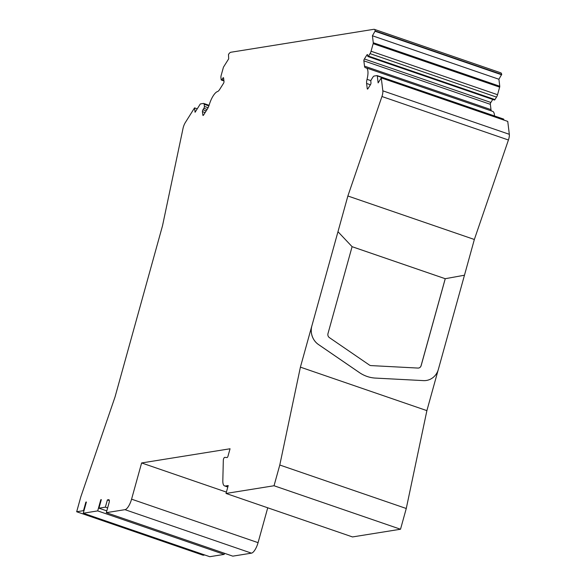 <?xml version="1.0" encoding="UTF-8"?>
<svg xmlns="http://www.w3.org/2000/svg" width="586" height="586" viewBox="0 0 586 586"><rect width="100%" height="100%" fill="white"/><g stroke="black" fill="none" stroke-linecap="round" stroke-linejoin="round"><path stroke-width="0.88" d="M337.99 231.726L352.091 246.669L327.97 333.639A3.465 3.208 80.9 0 0 329.376 337.602L369.407 365.041A3.465 3.208 80.9 0 0 371.011 365.591L417.972 368.067A3.465 3.208 80.9 0 0 421.136 365.671L445.257 278.702L464.471 275.215L438.365 369.363A16.283 15.09 -99.1 0 1 426.447 380.453A16.283 15.09 -99.1 0 1 423.488 380.614L375.443 378.087A34.655 32.105 -99.1 0 1 359.423 372.579L318.469 344.509A16.283 15.09 -99.1 0 1 311.877 325.875L347.872 195.995L474.352 239.484L464.471 275.215M426.447 380.453L426.418 380.461A16.283 15.09 -99.1 0 1 426.418 380.461A16.283 15.09 -99.1 0 1 423.458 380.614L375.421 378.087A34.655 32.105 -99.1 0 1 359.394 372.579L318.44 344.509A16.283 15.09 -99.1 0 1 311.855 325.875L300.406 367.144L279.786 465.013L274.036 485.75L226.02 493.456L228.218 485.552L225.478 485.992A13.859 4.673 109 0 1 224.621 485.926A13.859 4.673 109 0 1 222.819 480.688L223.325 460.113A1.795 0.608 109 0 1 223.808 458.311A1.795 0.608 109 0 1 224.665 457.373L227.082 457.541A1.384 0.469 -71 0 0 228.005 456.135L230.056 448.766L141.622 462.955L131.579 499.169A10.394 3.509 109 0 1 124.979 509.666L106.315 512.662L109.055 502.788A3.465 1.172 -71 0 0 108.893 499.719A3.465 1.172 -71 0 0 108.681 499.704L107.392 499.909L105.385 507.154L98.946 508.187L101.319 499.624L100.807 499.704L97.701 510.897L83.285 513.211L86.391 502.019L85.878 502.099L83.505 510.662L76.678 511.754L80.787 496.943L115.054 396.89L162.52 225.742L183.022 128.437A6.929 2.337 109 0 1 185.344 122.518L194.552 107.883L195.079 112.27L200.06 104.352A1.384 0.469 109 0 1 200.529 103.912L203.496 103.436A3.465 1.172 109 0 1 203.708 103.451A3.465 1.172 109 0 1 204.133 104.257L204.404 106.44A1.384 0.469 109 0 1 203.884 108.3L202.954 109.78L206.184 110.893M202.954 109.78A1.384 0.469 109 0 0 202.434 111.648L202.859 115.134A1.384 0.469 109 0 0 203.027 115.457A1.384 0.469 109 0 0 203.584 115.017L207.363 109.011A6.929 2.337 109 0 0 209.29 104.645A13.859 4.673 109 0 1 217.523 91.555A6.929 2.337 109 0 0 219.713 89.372L223.493 83.366A1.384 0.469 109 0 0 224.006 81.498L223.588 78.011A1.384 0.469 109 0 0 223.413 77.689A1.384 0.469 109 0 0 222.856 78.128L221.926 79.608A1.384 0.469 109 0 1 221.369 80.048A1.384 0.469 109 0 1 221.193 79.725L220.929 77.55A3.465 1.172 109 0 1 221.2 75.279L223.303 67.705A1.384 0.469 109 0 1 223.713 66.745L228.686 58.834L228.481 54.476A6.929 2.337 109 0 1 230.833 52.257L373.897 29.3A6.929 2.337 109 0 1 374.322 29.329A6.929 2.337 109 0 1 375.179 30.933L372.425 35.768L373.275 42.749A1.384 0.469 109 0 1 373.165 43.657L371.063 51.231A3.465 1.172 109 0 1 370.044 53.619L368.484 56.095A1.384 0.469 109 0 1 367.927 56.527A1.384 0.469 109 0 1 367.759 56.212L367.598 54.901A1.384 0.469 109 0 0 367.429 54.579A1.384 0.469 109 0 0 366.873 55.018L364.382 58.974A1.384 0.469 109 0 0 363.862 60.834L364.507 66.137A6.929 2.337 109 0 0 365.364 67.742A6.929 2.337 109 0 0 365.635 67.786A13.859 4.673 109 0 1 366.177 67.873A13.859 4.673 109 0 1 367.034 79.33A6.929 2.337 109 0 0 366.609 83.454L367.254 88.757A1.384 0.469 109 0 0 367.422 89.079A1.384 0.469 109 0 0 367.979 88.64L370.469 84.677A1.384 0.469 109 0 0 370.982 82.816L370.828 81.505A1.384 0.469 109 0 1 371.341 79.645L372.901 77.169A3.465 1.172 109 0 1 374.073 76.063L377.04 75.587A1.384 0.469 109 0 1 377.12 75.594A1.384 0.469 109 0 1 377.296 75.916L378.138 82.897L381.274 77.916L382.834 90.83A6.929 2.337 109 0 1 381.94 96.514L347.872 195.995M374.322 29.329L500.81 72.818A6.929 2.337 109 0 1 501.667 74.422L498.913 79.249L499.755 86.23A1.384 0.469 109 0 1 499.646 87.138L497.551 94.712A3.465 1.172 109 0 1 496.525 97.108L494.972 99.576A1.384 0.469 109 0 1 494.416 100.016L367.927 56.527M492.76 99.452L490.863 102.462A1.384 0.469 -71 0 0 490.35 104.323L490.995 109.626A6.929 2.337 -71 0 0 491.456 110.944M366.177 67.873L492.658 111.362A13.859 4.673 109 0 1 494.459 115.933M377.194 75.638L503.521 119.075A1.384 0.469 109 0 1 503.608 119.083A1.384 0.469 109 0 1 503.777 119.398L503.857 120.064M381.274 77.916L507.754 121.405L509.322 134.311A6.929 2.337 109 0 1 508.428 139.995L474.352 239.484M438.101 370.213L426.894 410.632L406.266 508.494L400.516 529.239L352.508 536.937L226.02 493.456M267.736 507.791L258.067 542.658A10.394 3.509 109 0 1 251.46 553.155L232.796 556.151L106.315 512.662M224.489 553.294L224.189 554.385L209.773 556.7L83.285 513.211M204.778 554.986L203.166 555.242L76.678 511.754M83.505 510.662L83.952 510.816M85.878 502.099L86.325 502.253M97.701 510.897L224.189 554.385M100.807 499.704L101.253 499.858M98.946 508.187L106.806 510.882M105.385 507.154L107.634 507.923M107.392 499.909L109.326 500.576M141.622 462.955L226.401 492.101M274.036 485.75L400.516 529.239M300.406 367.144L426.894 410.632M279.786 465.013L406.266 508.494M375.223 31.314L501.711 74.796M194.552 107.883L197.255 108.813M126.254 356.493A16.283 15.09 -99.1 0 1 126.473 355.629M352.091 246.684L445.228 278.709L421.085 365.679A3.465 3.208 -99.1 0 1 418.58 368.037M352.083 246.691L445.206 278.709L464.449 275.222M372.425 35.768L498.913 79.249M108.681 499.704L109.069 499.836M124.979 509.666L251.46 553.155M131.579 499.169L258.067 542.658M225.478 485.992L227.866 486.812M375.179 30.933L501.667 74.422M508.428 139.995L381.94 96.514M382.834 90.83L509.322 134.311M373.275 42.749L499.755 86.23M373.165 43.657L499.646 87.138M371.063 51.231L497.551 94.712M370.044 53.619L496.525 97.108M368.484 56.095L494.972 99.576M366.873 55.018L367.649 55.282M364.382 58.974L490.863 102.462M363.862 60.834L490.35 104.323M364.507 66.137L490.995 109.626M367.034 79.33L370.916 80.663M366.609 83.454L370.411 84.765M367.254 88.757L367.752 88.926M377.296 75.916L503.777 119.398M204.133 104.257L208.872 105.883M204.404 106.44L208.089 107.707M203.884 108.3L207.114 109.406M202.434 111.648L205.129 112.571M202.859 115.134L203.364 115.31M222.856 78.128L223.632 78.392M221.926 79.608L223.859 80.275M227.808 487.025L224.621 485.926M503.608 119.083L377.12 75.594M209.085 105.297L203.708 103.451M223.94 80.934L221.369 80.048"/></g></svg>
